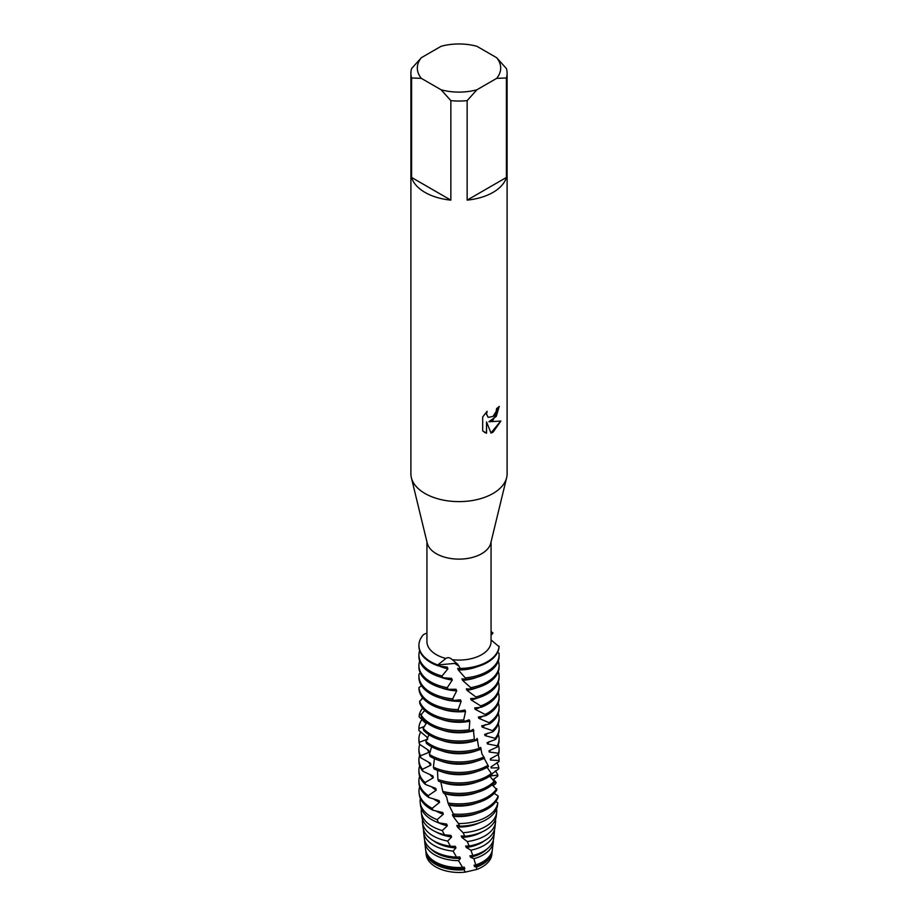 <?xml version="1.0" encoding="UTF-8"?>
<svg xmlns="http://www.w3.org/2000/svg" width="918" height="918" viewBox="0 0 918 918"><rect width="100%" height="100%" fill="white"/><g stroke="black" fill="none" stroke-linecap="round" stroke-linejoin="round"><path stroke-width="1.38" d="M491.864 853.396A32.864 18.98 180 0 1 482.237 866.902A32.864 18.98 180 0 1 476.832 869.426L465.415 872.1A32.864 18.98 180 0 1 426.17 854.44A32.864 18.98 180 0 0 426.204 854.75L425.895 852.053A33.174 19.152 180 0 1 425.837 851.261L425.918 851.147M496.638 57.696L506.403 68.563A48.103 27.769 180 0 1 507.103 73.268L507.103 473.849A48.103 27.769 180 0 1 506.633 477.704L490.751 543.181A32.061 18.509 180 0 1 481.675 553.703A32.061 18.509 180 0 1 448.822 558.167A32.061 18.509 180 0 1 427.249 543.181L411.367 477.704A48.103 27.769 180 0 1 410.897 473.849L410.897 73.268A48.103 27.769 180 0 1 411.597 68.563L421.362 57.696L441.088 46.302A41.689 24.063 180 0 1 476.912 46.302L496.638 57.696A41.689 24.063 180 0 1 496.638 78.374L506.403 77.973L506.403 177.461A48.103 27.769 180 0 1 493.012 192.401A48.103 27.769 180 0 1 467.147 200.124L467.147 100.636A48.103 27.769 180 0 1 450.853 100.636L450.853 200.124A48.103 27.769 180 0 1 411.597 177.461L411.597 77.973A48.103 27.769 180 0 1 410.897 73.268M429.004 734.767L425.963 741.469L426.434 743.373A40.082 23.145 0 0 0 430.657 746.254A40.082 23.145 0 0 0 480.022 749.593L478.565 747L477.153 738.497L475.122 740.608L474.376 739.254L473.309 729.317L469.913 731.21L469.132 729.81L469.821 721.227L469.213 719.827L464.497 721.399L463.693 719.93L465.541 711.45L464.898 709.993L458.977 711.14L458.174 709.603L461.123 701.318L460.48 699.814L453.469 700.445L452.666 698.85L456.705 690.841L456.062 689.28L448.053 689.315L447.273 687.651L452.276 680.009L451.61 678.391L442.774 677.736L442.04 676.015L447.892 668.809L447.307 667.145L438.058 665.837L437.748 664.965L454.708 663.416L459.138 666.239L454.708 663.416L437.76 664.965L445.93 658.47A32.061 18.509 180 0 1 426.939 641.567L426.939 541.907M445.93 658.47C447.732 657.104 449.843 657.495 452.264 659.663L457.634 664.139L460.79 669.222A40.082 23.145 0 0 0 487.343 662.475A40.082 23.145 0 0 0 499.071 646.708L491.061 639.915M491.061 541.907L491.061 641.567A32.061 18.509 180 0 1 481.675 654.66A32.061 18.509 180 0 1 452.264 659.663M506.633 477.704A48.103 27.769 180 0 1 493.012 493.482A48.103 27.769 180 0 1 443.727 500.184A48.103 27.769 180 0 1 411.367 477.704M493.012 420.18L488.892 421.752L500.872 421.064L493.012 432.206L490.981 433.055L486.551 421.89L486.551 433.193L482.684 430.921L482.673 416.979L487.137 411.287L486.529 414.052L488.181 417.357L493.012 416.428L496.156 411.448L496.615 408.556A48.103 27.769 0 0 0 499.312 406.399L493.012 420.18M487.343 661.706A40.082 23.145 180 0 1 460.411 668.465A40.082 23.145 180 0 0 487.343 661.706A40.082 23.145 180 0 0 499.059 646.157L499.048 646.157A40.082 23.145 180 0 1 487.343 661.706M499.197 406.502L496.248 416.416L488.892 421.752M488.135 417.323L486.414 413.995L486.896 411.528M484.44 432.332L486.437 433.124L486.551 421.89M490.946 432.975L500.712 421.098M491.061 633.569L492.989 633.076L491.061 634.2L492.989 633.076L491.061 635.21M426.939 633.076L423.611 634.487A40.082 23.145 180 0 0 437.748 664.965A40.082 23.145 180 0 1 418.918 645.343A40.082 23.145 180 0 1 423.611 634.487M491.061 631.458A40.082 23.145 180 0 1 492.989 633.076A40.082 23.145 180 0 0 491.061 631.458M411.597 77.973L421.362 78.374A41.689 24.063 180 0 1 421.362 57.696M421.362 78.374L441.088 89.769L450.853 100.636M467.147 100.636L476.912 89.769A41.689 24.063 180 0 1 441.088 89.769M476.912 89.769L496.638 78.374M507.103 73.268A48.103 27.769 180 0 1 506.403 77.973M450.853 200.124L411.597 177.461M506.403 177.461L467.147 200.124M492.174 850.768A33.174 19.152 180 0 1 492.105 852.053L491.796 854.75A32.864 18.98 180 0 1 482.237 866.902A32.864 18.98 180 0 1 476.832 869.426L465.415 872.1L463.957 869.725A33.174 19.152 180 0 1 435.534 864.32A33.174 19.152 180 0 1 425.895 852.053M442.04 676.015A40.082 23.145 180 0 1 430.657 671.414A40.082 23.145 180 0 1 418.918 655.05A40.082 23.145 180 0 1 419.675 650.575M447.892 668.809A32.222 18.601 180 0 1 439.056 665.952M487.343 671.414A40.082 23.145 180 0 1 465.3 677.909L466.08 679.354A40.082 23.145 0 0 0 487.343 672.94A40.082 23.145 0 0 0 499.082 656.577L499.082 655.05A40.082 23.145 180 0 1 487.343 671.414M418.918 645.721A40.082 23.145 0 0 0 418.918 646.111A40.082 23.145 0 0 0 430.657 662.475A40.082 23.145 0 0 0 438.058 665.837M418.918 655.05L418.918 656.577A40.082 23.145 0 0 0 430.657 672.94A40.082 23.145 0 0 0 442.774 677.736M452.276 680.009A32.222 18.601 180 0 1 441.133 677.3M447.273 687.651A40.082 23.145 180 0 1 430.657 681.89A40.082 23.145 180 0 1 418.918 665.527A40.082 23.145 180 0 1 419.675 661.052M487.343 681.89A40.082 23.145 180 0 1 470.704 687.651L471.485 689.039A40.082 23.145 0 0 0 487.343 683.417A40.082 23.145 0 0 0 499.082 667.053L499.082 665.527A40.082 23.145 180 0 1 487.343 681.89M418.918 665.527L418.918 667.053A40.082 23.145 0 0 0 430.657 683.417A40.082 23.145 0 0 0 448.053 689.315M456.705 690.841A32.222 18.601 180 0 1 441.133 687.766M452.666 698.85A40.082 23.145 180 0 1 430.657 692.356A40.082 23.145 180 0 1 418.918 675.992A40.082 23.145 180 0 1 419.078 673.95L420.329 673.146M487.343 692.356A40.082 23.145 180 0 1 475.891 696.98L476.626 698.311A40.082 23.145 0 0 0 487.343 693.893A40.082 23.145 0 0 0 499.082 677.53L499.082 675.992A40.082 23.145 180 0 1 487.343 692.356M418.918 675.992L418.918 677.53A40.082 23.145 0 0 0 430.657 693.893A40.082 23.145 0 0 0 453.469 700.445M461.123 701.318A32.222 18.601 180 0 1 441.133 698.242M458.174 709.603A40.082 23.145 180 0 1 430.657 702.832A40.082 23.145 180 0 1 418.964 687.616L419.01 689.602A40.082 23.145 0 0 0 430.657 704.358A40.082 23.145 0 0 0 458.977 711.14M487.343 702.832A40.082 23.145 180 0 1 480.734 705.919L481.411 707.193A40.082 23.145 0 0 0 487.343 704.358A40.082 23.145 0 0 0 499.082 687.995L499.082 686.469A40.082 23.145 180 0 1 487.343 702.832M465.541 711.45A32.222 18.601 180 0 1 441.133 708.719M463.693 719.93A40.082 23.145 180 0 1 430.657 713.309A40.082 23.145 180 0 1 419.618 701.26L419.778 703.245A40.082 23.145 0 0 0 430.657 714.835A40.082 23.145 0 0 0 464.497 721.399M487.343 713.309A40.082 23.145 180 0 1 485.163 714.479L485.771 715.696A40.082 23.145 0 0 0 487.343 714.835A40.082 23.145 0 0 0 499.082 698.472L499.082 696.946A40.082 23.145 180 0 1 487.343 713.309M485.771 715.696L478.358 717.05L478.875 718.346L489.099 722.695L489.627 723.877A40.082 23.145 0 0 0 499.082 708.948L499.082 707.411A40.082 23.145 180 0 1 489.099 722.695M483.338 715.902A32.222 18.601 180 0 1 478.875 718.346M469.821 721.227A32.222 18.601 180 0 1 441.133 719.184M498.325 702.947A40.082 23.145 180 0 1 499.082 707.411M469.132 729.81A40.082 23.145 180 0 1 430.657 723.774A40.082 23.145 180 0 1 421.029 714.824L421.293 716.786A40.082 23.145 0 0 0 430.657 725.312A40.082 23.145 0 0 0 469.913 731.21M421.052 699.952A40.082 23.145 180 0 1 422.613 697.703M489.627 723.877L481.721 725.84L482.179 727.102L492.45 730.636L492.897 731.772A40.082 23.145 0 0 0 499.082 719.414L499.082 717.887A40.082 23.145 180 0 1 492.45 730.636M485.737 724.554A32.222 18.601 180 0 1 482.179 727.102M473.895 730.671A32.222 18.601 180 0 1 441.133 729.661M498.325 713.412A40.082 23.145 180 0 1 499.082 717.887M474.376 739.254A40.082 23.145 180 0 1 430.657 734.251A40.082 23.145 180 0 1 423.152 728.238L423.519 730.189A40.082 23.145 0 0 0 430.657 735.777A40.082 23.145 0 0 0 475.122 740.608M426.17 723.659L419.159 716.889L419.251 714.892A40.082 23.145 180 0 1 422.613 708.18M492.897 731.772L484.647 734.377L485.037 735.605L495.181 738.324L495.513 739.438A40.082 23.145 0 0 0 499.082 729.89L499.082 728.364A40.082 23.145 180 0 1 495.181 738.324M487.688 733.126A32.222 18.601 180 0 1 485.037 735.605M477.681 739.805A32.222 18.601 180 0 1 441.133 740.137M498.325 723.889A40.082 23.145 180 0 1 499.082 728.364M479.334 748.308A40.082 23.145 180 0 1 430.657 744.727A40.082 23.145 180 0 1 425.963 741.469M418.918 728.364L418.918 729.89A40.082 23.145 0 0 0 418.929 730.544L418.918 728.548A40.082 23.145 180 0 1 418.918 728.364A40.082 23.145 180 0 1 422.073 719.368M495.513 739.438L487.091 742.708L487.401 743.913L497.212 745.829L497.441 746.908A40.082 23.145 0 0 0 499.082 740.367L499.082 738.829A40.082 23.145 180 0 1 497.212 745.829M431.586 746.77L429.406 754.435L429.957 756.317A40.082 23.145 0 0 0 430.657 756.73A40.082 23.145 0 0 0 484.52 758.211L481.927 753.873L480.653 747.378L479.655 748.916M489.202 741.606A32.222 18.601 180 0 1 487.401 743.913M481.124 748.652A32.222 18.601 180 0 1 479.862 749.295M476.867 750.603A32.222 18.601 180 0 1 441.133 750.603M498.325 734.366A40.082 23.145 180 0 1 499.082 738.829M483.889 756.971A40.082 23.145 180 0 1 430.657 755.193A40.082 23.145 180 0 1 429.406 754.435M418.918 738.829L418.918 740.367A40.082 23.145 0 0 0 419.469 744.2L419.342 742.214A40.082 23.145 180 0 1 418.918 738.829A40.082 23.145 180 0 1 420.788 731.841M497.441 746.908L488.996 750.855L489.225 752.037L498.508 753.196L498.635 754.263A40.082 23.145 0 0 0 499.082 750.832L499.082 749.306A40.082 23.145 180 0 1 498.508 753.196M484.13 757.442L483.511 756.489M490.304 750.006A32.222 18.601 180 0 1 489.225 752.037M476.867 761.079A32.222 18.601 180 0 1 441.133 761.079M498.325 744.831A40.082 23.145 180 0 1 499.082 749.306M434.421 758.647L433.411 767.115L434.042 768.94A40.082 23.145 0 0 0 487.343 767.196A40.082 23.145 0 0 0 488.537 766.484L487.986 765.291A40.082 23.145 180 0 1 487.343 765.669A40.082 23.145 180 0 1 433.411 767.115M487.986 765.291L484.188 758.36M418.918 749.306L418.918 750.832A40.082 23.145 0 0 0 420.765 757.775L420.524 755.801A40.082 23.145 180 0 1 418.918 749.306A40.082 23.145 180 0 1 419.824 744.406M498.646 754.263L490.327 758.888L490.476 760.047L499.059 760.494L499.082 761.55A40.082 23.145 0 0 0 499.082 761.309L499.082 759.783A40.082 23.145 180 0 1 499.059 760.494M490.969 758.36A32.222 18.601 180 0 1 490.476 760.047M498.015 754.481A40.082 23.145 180 0 1 499.082 759.783M418.918 759.783L418.918 761.309A40.082 23.145 0 0 0 422.785 771.223L422.441 769.273A40.082 23.145 180 0 1 418.918 759.783A40.082 23.145 180 0 1 419.675 755.307M491.52 773.312A40.082 23.145 180 0 1 487.343 776.146A40.082 23.145 180 0 1 437.897 779.451L438.597 781.229A40.082 23.145 0 0 0 487.343 777.672A40.082 23.145 0 0 0 491.991 774.459L487.091 767.345M499.082 761.55L491.061 766.828L491.119 767.976L498.853 767.769L498.761 768.836L491.796 773.977M491.222 766.668A32.222 18.601 180 0 1 491.119 767.976M496.822 762.583A40.082 23.145 180 0 1 498.853 767.769M418.918 770.248L418.918 771.786A40.082 23.145 0 0 0 425.493 784.488L425.057 782.561A40.082 23.145 180 0 1 418.918 770.248A40.082 23.145 180 0 1 419.675 765.784M494.435 781.069A40.082 23.145 180 0 1 487.343 786.611A40.082 23.145 180 0 1 442.797 791.419L443.543 793.129A40.082 23.145 0 0 0 487.343 788.149A40.082 23.145 0 0 0 494.802 782.182L489.742 776.158M491.187 774.735L491.153 775.882L497.877 775.102L497.671 776.18L492.863 779.818M428.316 795.619A40.082 23.145 180 0 1 418.918 780.725L418.918 782.251A40.082 23.145 0 0 0 428.844 797.501L428.316 795.619L436.234 790.18A32.222 18.601 180 0 1 436.222 790.168L436.222 790.134M495.261 770.868A40.082 23.145 180 0 1 497.877 775.102M418.918 780.725A40.082 23.145 180 0 1 419.675 776.249M496.672 788.619A40.082 23.145 180 0 1 487.343 797.088A40.082 23.145 180 0 1 447.995 802.975L448.776 804.627A40.082 23.145 0 0 0 487.343 798.614A40.082 23.145 0 0 0 496.948 789.71L492.105 784.833M463.957 869.725L464.841 868.623L464.198 867.154L462.569 867.418L458.552 860.659L460.423 858.433L459.769 856.919L456.521 857.148L453.102 851.101L455.971 847.899L455.328 846.327L450.44 846.258L447.663 841.072L451.587 837.009L450.956 835.391L444.415 834.806L442.304 830.583L447.33 825.775L446.733 824.1L438.563 822.792L437.117 819.659L443.314 814.209L442.751 812.499L433.009 810.273L432.194 808.333L439.584 802.332L439.068 800.576L428.844 797.501M439.584 802.332A32.222 18.601 180 0 1 436.222 800.645A32.222 18.601 180 0 1 433.399 798.786M494.527 782.503L496.122 782.526L495.617 783.788L493.046 785.819M493.356 779.313A40.025 23.111 180 0 1 496.122 782.526M432.194 808.333A40.025 23.111 180 0 1 430.703 807.507A40.025 23.111 180 0 1 419.067 792.704A40.025 23.111 180 0 1 419.698 786.795M498.141 795.986A40.025 23.111 180 0 1 487.297 807.507A40.025 23.111 180 0 1 453.4 814.048L454.272 815.677A39.83 22.996 0 0 0 487.16 809.102A39.83 22.996 0 0 0 498.13 797.134L498.141 795.986L494.171 793.347M419.067 792.704L419.262 794.368A39.83 22.996 0 0 0 430.84 809.102A39.83 22.996 0 0 0 433.009 810.273M443.314 814.209A32.222 18.601 180 0 1 436.222 811.11A32.222 18.601 180 0 1 435.752 810.846M437.117 819.659A38.877 22.445 180 0 1 431.506 816.974A38.877 22.445 180 0 1 420.203 802.596A38.877 22.445 180 0 1 420.387 798.476M497.774 802.768A38.877 22.445 180 0 1 486.494 816.974A38.877 22.445 180 0 1 458.438 823.549L459.792 826.177A38.556 22.261 0 0 0 486.265 819.659A38.556 22.261 0 0 0 497.476 805.396L497.774 802.768L495.8 801.644M420.203 802.596L420.524 805.396A38.556 22.261 0 0 0 431.735 819.659A38.556 22.261 0 0 0 438.563 822.792M447.33 825.775A32.222 18.601 180 0 1 438.391 822.735M442.304 830.583A37.741 21.791 180 0 1 432.309 826.452A37.741 21.791 180 0 1 421.339 812.487A37.741 21.791 180 0 1 421.431 808.942M485.691 826.452A37.741 21.791 180 0 1 463.074 832.706L464.795 836.252A37.294 21.527 0 0 0 485.37 830.216A37.294 21.527 0 0 0 496.202 816.412L496.661 812.487A37.741 21.791 180 0 1 485.691 826.452M421.339 812.487L421.798 816.412A37.294 21.527 0 0 0 432.63 830.216A37.294 21.527 0 0 0 444.415 834.806M451.587 837.009A32.222 18.601 180 0 1 436.222 832.064A32.222 18.601 180 0 1 436.004 831.938M447.663 841.072A36.605 21.137 180 0 1 433.124 835.919A36.605 21.137 180 0 1 422.475 822.379A36.605 21.137 180 0 1 422.498 819.395M484.876 835.919A36.605 21.137 180 0 1 467.239 841.565L469.178 846.006A36.02 20.793 0 0 0 484.463 840.762A36.02 20.793 0 0 0 494.94 827.439L495.525 822.379A36.605 21.137 180 0 1 484.876 835.919M422.475 822.379L423.06 827.439A36.02 20.793 0 0 0 433.537 840.762A36.02 20.793 0 0 0 450.44 846.258M455.971 847.899A32.222 18.601 180 0 1 436.222 842.529A32.222 18.601 180 0 1 433.48 840.739M453.102 851.101A35.458 20.471 180 0 1 433.927 845.386A35.458 20.471 180 0 1 423.623 832.27A35.458 20.471 180 0 1 423.588 829.849M484.073 845.386A35.458 20.471 180 0 1 470.877 850.206L472.85 855.53A34.746 20.058 0 0 0 483.568 851.319A34.746 20.058 0 0 0 493.666 838.467L494.377 832.27A35.458 20.471 180 0 1 484.073 845.386M423.623 832.27L424.334 838.467A34.746 20.058 0 0 0 434.432 851.319A34.746 20.058 0 0 0 456.521 857.148M460.423 858.433A32.222 18.601 180 0 1 436.222 853.006A32.222 18.601 180 0 1 430.806 848.863M458.552 860.659A34.322 19.817 180 0 1 434.73 854.853A34.322 19.817 180 0 1 424.759 842.162A34.322 19.817 180 0 1 424.69 840.314M483.27 854.853A34.322 19.817 180 0 1 473.906 858.697L475.742 864.94A33.473 19.324 0 0 0 482.673 861.876A33.473 19.324 0 0 0 492.404 849.483L493.241 842.162A34.322 19.817 180 0 1 483.27 854.853M424.759 842.162L425.596 849.483A33.473 19.324 0 0 0 435.327 861.876A33.473 19.324 0 0 0 462.569 867.418M464.841 868.623A32.222 18.601 180 0 1 436.222 863.482A32.222 18.601 180 0 1 428.178 855.748M492.105 852.053A33.174 19.152 180 0 1 482.466 864.32A33.174 19.152 180 0 1 476.304 867.12L476.832 869.426M499.082 655.05A40.082 23.145 180 0 0 498.933 653.042L497.522 652.503M421.477 685.654L418.964 687.616M422.923 698.082L419.618 701.26M424.667 710.417L421.029 714.824M426.698 722.65L423.152 728.238M437.496 770.363L437.897 779.451M440.812 781.929L442.797 791.419M444.519 793.359L446.71 797.398L447.995 802.975M448.248 803.514L453.4 814.048M453.94 815.058L452.39 814.645L453.033 816.24L458.438 823.549M459.551 825.695L456.797 825.466L457.451 827.015L463.074 832.706M464.795 836.252L461.238 835.931L461.892 837.434L467.239 841.565M469.178 846.006L465.656 846.052L466.287 847.498L470.877 850.206M472.85 855.53L469.924 855.828L470.532 857.217L473.906 858.697M475.742 864.94L473.998 865.261L474.572 866.615L476.304 867.12M431.403 786.611A32.222 18.601 180 0 0 436.222 790.168L435.775 788.378L425.493 784.488M425.057 782.561L433.307 777.764L432.917 775.94L422.785 771.223M422.441 769.273L430.875 765.142L430.565 763.283L420.765 757.775M420.524 755.801L428.981 752.347L428.752 750.465L419.469 744.2M419.342 742.214L427.145 739.392M427.65 739.426L427.513 737.533L418.929 730.544M418.918 728.548L424.483 726.436M419.251 714.892L421.959 713.814M460.652 668.947L457.657 668.396L458.277 669.945L465.3 677.909M465.139 677.622L466.069 679.354L461.926 678.815L462.569 680.307L470.704 687.651M471.485 689.039L466.333 688.867L466.975 690.313L475.891 696.98M476.626 698.311L470.601 698.587L471.209 699.975L480.734 705.919M481.411 707.193L474.629 707.973L475.191 709.316L485.163 714.479M496.661 812.487A37.741 21.791 180 0 0 496.661 809.619L496.34 809.458M465.415 872.1A32.864 18.98 180 0 1 426.204 854.75M489.822 855.748A32.222 18.601 180 0 1 474.572 866.615M493.31 840.314A34.322 19.817 180 0 1 493.241 842.162M487.194 848.863A32.222 18.601 180 0 1 470.532 857.217M494.412 829.849A35.458 20.471 180 0 1 494.377 832.27M484.52 840.739A32.222 18.601 180 0 1 466.287 847.498M495.502 819.395A36.605 21.137 180 0 1 495.525 822.379M481.996 831.938A32.222 18.601 180 0 1 461.892 837.434M479.609 822.735A32.222 18.601 180 0 1 457.451 827.015M477.314 813.268A32.222 18.601 180 0 1 453.033 816.24M476.867 802.975A32.222 18.601 180 0 1 448.73 805.12M476.867 792.498A32.222 18.601 180 0 1 444.622 793.668M476.867 782.021A32.222 18.601 180 0 1 441.133 782.021M433.307 777.764A32.222 18.601 180 0 1 429.75 774.333M476.867 771.556A32.222 18.601 180 0 1 441.133 771.556M430.875 765.142A32.222 18.601 180 0 1 428.442 761.963M428.981 752.347A32.222 18.601 180 0 1 427.501 749.501M427.432 738.829A32.222 18.601 180 0 1 426.939 736.982M498.325 692.47A40.082 23.145 180 0 1 499.082 696.946M480.378 707.147A32.222 18.601 180 0 1 475.191 709.316M498.325 681.994A40.082 23.145 180 0 1 499.082 686.469M476.867 698.242A32.222 18.601 180 0 1 471.209 699.975M498.325 671.528A40.082 23.145 180 0 1 499.082 675.992M476.867 687.766A32.222 18.601 180 0 1 466.975 690.313M498.325 661.052A40.082 23.145 180 0 1 499.082 665.527M476.867 677.3A32.222 18.601 180 0 1 462.569 680.307M476.867 666.824A32.222 18.601 180 0 1 458.277 669.945M418.918 646.111L418.918 645.343"/></g></svg>
